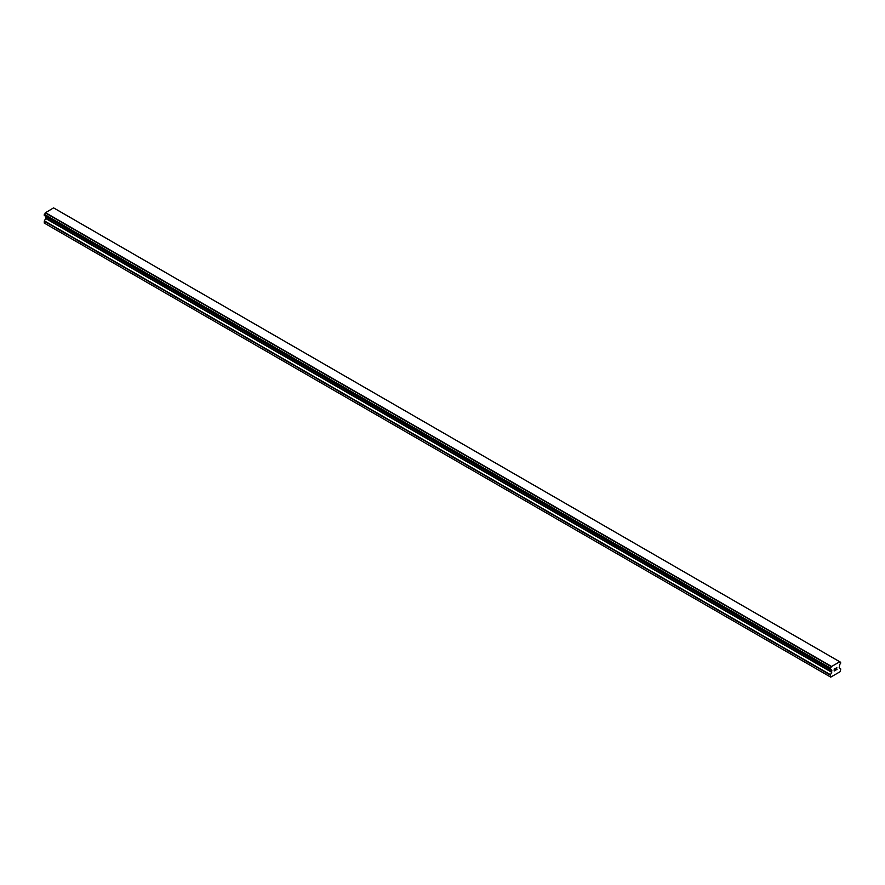 <?xml version="1.0" encoding="UTF-8"?>
<svg xmlns="http://www.w3.org/2000/svg" width="885" height="885" viewBox="0 0 885 885"><rect width="100%" height="100%" fill="white"/><g stroke="black" fill="none" stroke-linecap="round" stroke-linejoin="round"><path stroke-width="1.33" d="M834.312 669.016L834.312 669.823L835.208 668.496L834.312 669.016M834.312 670.775L835.219 670.255L834.312 670.775M834.19 670.974L835.208 670.387L834.201 670.974L834.201 668.949L835.208 668.363M835.916 668.474L836.845 667.611M836.602 668.728L836.059 669.768L836.602 668.728M836.059 669.768L837.011 669.215L836.059 669.768M835.805 670.045L837.011 669.348L835.816 670.045L836.812 668.02L836.104 668.064L836.812 667.843M830.429 669.303A1.438 0.83 -60 0 1 831.004 669.303A1.438 0.83 -60 0 1 831.292 669.79L830.329 669.303L830.44 668.142A1.438 0.83 -60 0 0 831.281 666.67L839.732 661.792A1.438 0.83 -60 0 0 840.02 662.279A1.438 0.83 -60 0 0 840.584 662.279L840.584 663.44A1.438 0.83 -60 0 0 839.732 664.912L839.179 667.71L840.75 668.971L840.285 671.604L830.727 677.125L830.274 675.023L831.734 672.312L45.71 218.506L44.361 220.852L44.25 223.053L830.727 677.125M831.734 672.312L831.292 669.79M45.743 216.36L45.71 218.506M45.279 216.051L831.325 669.901M830.329 669.303L44.305 215.498L830.329 669.303L44.305 215.498L44.416 214.336A1.438 0.83 -60 0 0 45.268 212.865L53.576 207.875L839.6 661.681M53.697 207.942L839.688 661.726M54.671 208.484L840.684 662.29L54.604 208.473M831.424 666.394L45.4 212.599M831.369 666.505L45.345 212.699M831.281 666.67L45.268 212.865M831.369 669.923L45.323 216.117M830.274 676.859L44.25 223.053M840.584 662.279L839.732 661.792M830.44 668.142L44.416 214.336M830.329 668.264L44.316 214.458L830.329 668.275M830.274 668.463L44.25 214.657M830.274 669.182L44.25 215.376M831.845 670.376L45.821 216.571M831.845 671.947L45.821 218.141M830.373 674.658L44.361 220.852M830.274 675.023L44.25 221.217"/></g></svg>
